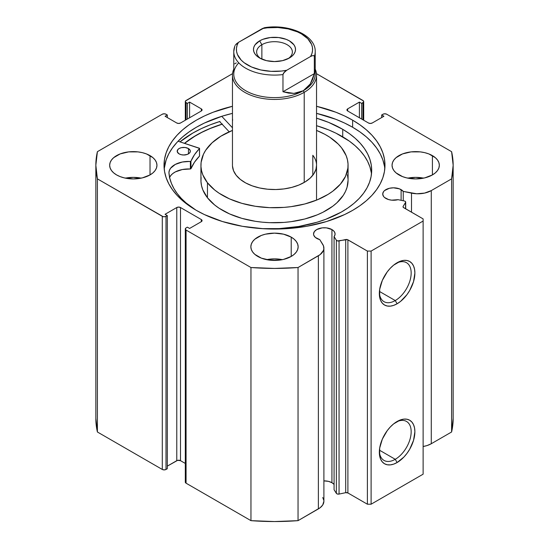 <?xml version="1.0" encoding="UTF-8"?>
<svg xmlns="http://www.w3.org/2000/svg" width="549" height="549" viewBox="0 0 549 549"><rect width="100%" height="100%" fill="white"/><g stroke="black" fill="none" stroke-linecap="round" stroke-linejoin="round"><path stroke-width="0.82" d="M404.304 200.989A2.1 1.215 180 0 1 405.073 201.27L405.684 202.204L403.144 206.376L403.275 207.378L423.121 218.9L423.121 221.048L371.103 251.078L367.391 251.078L347.428 239.618L337.443 240.901L336.359 240.215L334.08 236.598L334.08 489.729L334.08 236.598L334.993 234.78L334.924 232.893L333.867 231.102L331.932 229.571L331.932 482.708A10.774 6.217 0 0 0 323.896 480.89L328.439 481.356L331.932 482.708L331.932 229.571A10.774 6.217 180 0 1 335.089 233.97A10.774 6.217 180 0 1 334.08 236.598L336.359 240.215L336.359 493.345L334.08 489.729L336.359 493.345A2.1 1.215 0 0 0 339.056 494.073L337.443 494.031L336.359 493.345L336.359 240.215A2.1 1.215 180 0 0 339.056 240.942L345.698 239.542L345.698 492.679L339.056 494.073L339.056 240.942L339.056 494.073L345.698 492.679L345.698 239.542A2.1 1.215 180 0 1 347.901 239.824L347.901 492.961L345.698 492.679A2.1 1.215 0 0 1 347.901 492.961L367.391 504.208L347.901 492.961L347.901 239.824L367.391 251.078L371.103 251.078L371.103 504.208L367.391 504.208L367.391 251.078L367.391 504.208L371.103 504.208L423.121 474.178L371.103 504.208L371.103 251.078L423.121 221.048L423.121 218.9L403.632 207.652A2.1 1.215 180 0 1 403.021 206.788A2.1 1.215 180 0 1 403.144 206.376L403.144 207.206L403.144 206.376L405.56 202.54L405.56 208.764L405.56 202.54A2.1 1.215 180 0 0 405.69 202.128A2.1 1.215 180 0 0 405.073 201.27A2.1 1.215 180 0 0 404.304 200.989L398.046 199.671A10.774 6.217 180 0 1 385.878 198.429A10.774 6.217 180 0 1 382.722 194.03A10.774 6.217 180 0 1 389.371 188.286A10.774 6.217 180 0 1 401.113 189.638L401.113 200.316L401.113 189.638A10.774 6.217 180 0 1 403.254 191.402L403.254 200.762L403.254 191.402L399.48 188.863L393.496 187.813L389.371 188.286L384.54 190.578L383.538 191.656L382.722 194.03L383.538 196.412L384.54 197.489L388.52 199.548L391.622 200.159L398.046 199.671L404.304 200.989M185.301 482.118L185.301 228.981A2.628 1.517 180 0 0 186.07 230.058L186.07 483.189L185.301 482.118A2.628 1.517 0 0 0 186.07 483.189L250.955 520.651L250.955 267.521L250.955 520.651L186.07 483.189L186.07 230.058L250.955 267.521A178.658 103.143 180 0 0 298.045 267.521L298.045 520.651L274.5 521.55L250.955 520.651A178.658 103.143 0 0 0 298.045 520.651L318.372 508.909L318.372 255.779L318.372 508.909A18.844 10.884 0 0 0 323.896 501.216L322.688 505.053L320.122 507.75L298.045 520.651L298.045 267.521L318.372 255.779A18.844 10.884 180 0 0 323.896 248.086A18.844 10.884 180 0 0 322.757 244.367L319.758 239.611A10.774 6.217 180 0 1 316.698 238.369A10.774 6.217 180 0 1 313.541 233.97A10.774 6.217 180 0 1 320.191 228.226A10.774 6.217 180 0 1 331.932 229.571L326.415 227.869L322.215 227.869L316.698 229.571L314.364 231.589L313.541 233.97L313.754 235.185L315.359 237.429L319.758 239.611L323.491 245.849L323.841 248.917L323.45 250.44L320.122 254.612L298.045 267.521L274.5 268.42L250.955 267.521L186.07 230.058L185.301 228.981L186.07 227.91L187.367 227.162L189.597 228.446L201.305 221.686L202.073 220.616L201.305 219.545L180.497 207.529L178.638 207.09L176.778 207.529L165.077 214.288L167.308 215.579L165.153 216.656L163.142 216.656L97.399 178.864L95.842 165.27L97.399 151.682L162.291 114.219L164.151 113.773L166.004 114.219L167.308 114.967L165.077 116.258L176.778 123.01L178.638 123.456L180.497 123.01L201.305 111.001L202.073 109.924L201.305 108.853L189.597 102.1L187.367 103.384L185.5 102.141L185.5 100.982L232.543 73.655L186.07 100.488A2.628 1.517 180 0 0 185.301 101.558L185.301 120.238M334.08 484.479A10.774 6.217 0 0 0 331.932 482.708L333.867 484.232M395.253 459.3A22.502 12.991 120 0 0 411.16 432.262A22.502 12.991 120 0 0 396.158 422.057A22.502 12.991 -60 0 1 406.507 421.44A22.502 12.991 -60 0 1 409.959 439.468A22.502 12.991 -60 0 1 395.253 459.3L379.428 450.166L395.253 459.3A22.502 12.991 -60 0 1 384.005 460.419A22.502 12.991 -60 0 1 379.366 451.141A22.502 12.991 120 0 0 395.253 459.3L397.112 462.519L395.253 459.3M397.112 421.481A25.13 14.507 -60 0 1 414.886 431.74A25.13 14.507 -60 0 1 397.112 462.519L393.647 464.131L390.312 464.886L387.237 464.763L384.547 463.768L382.337 461.929L380.697 459.335L379.682 456.068L379.682 448.059L382.337 439.131L387.237 430.636L390.312 426.964L393.647 423.876L400.578 419.868L403.913 419.113L406.987 419.237L409.678 420.232L411.887 422.071L413.534 424.665L414.543 427.932L414.886 431.74L413.534 440.373L409.678 449.254L406.987 453.364L403.913 457.036L397.112 462.519A25.13 14.507 -60 0 1 379.338 452.259A25.13 14.507 -60 0 1 397.112 421.481L397.112 421.481M395.253 300.557A22.502 12.991 120 0 0 411.16 273.519A22.502 12.991 120 0 0 396.158 263.314A22.502 12.991 -60 0 1 406.507 262.697A22.502 12.991 -60 0 1 409.959 280.724A22.502 12.991 -60 0 1 395.253 300.557L379.428 291.423L395.253 300.557A22.502 12.991 -60 0 1 384.005 301.675A22.502 12.991 -60 0 1 379.366 292.397A22.502 12.991 120 0 0 395.253 300.557L397.112 303.775L395.253 300.557M397.112 262.738A25.13 14.507 -60 0 1 414.886 272.997A25.13 14.507 -60 0 1 397.112 303.775L393.647 305.381L390.312 306.143L387.237 306.019L384.547 305.024L382.337 303.185L380.697 300.591L379.682 297.325L379.682 289.316L382.337 280.388L387.237 271.892L390.312 268.221L393.647 265.133L400.578 261.125L403.913 260.37L406.987 260.494L409.678 261.489L411.887 263.321L413.534 265.922L414.543 269.188L414.886 272.997L413.534 281.63L409.678 290.51L406.987 294.621L400.578 301.38L397.112 303.775A25.13 14.507 -60 0 1 379.338 293.516A25.13 14.507 -60 0 1 397.112 262.738L397.112 262.738M352.623 120.169A110.479 63.787 180 0 1 384.979 165.27A110.479 63.787 180 0 1 316.78 224.198A110.479 63.787 180 0 1 196.377 210.377L204.413 214.577L222.42 221.522L242.432 226.312L263.671 228.748L285.329 228.748L306.568 226.312L326.58 221.522L344.587 214.577L352.623 210.377L359.904 205.738L366.361 200.708L371.934 195.341L376.566 189.679L380.224 183.785L382.852 177.718L384.444 171.521L384.979 165.27L384.444 159.018L382.852 152.828L380.224 146.755L376.566 140.86L371.934 135.205L366.361 129.839L359.904 124.808L352.623 120.169L344.587 115.969L335.878 112.236L316.54 106.286A110.479 63.787 180 0 1 352.623 120.169L352.623 127.251L352.623 120.169M384.808 168.811A110.479 63.787 0 0 0 352.623 127.251A110.479 63.787 0 0 0 316.54 113.362L335.878 119.318L344.587 123.045L352.623 127.251L359.904 131.89L366.361 136.914L371.934 142.28L376.566 147.942L380.224 153.837L382.852 159.91L384.444 166.1M141.189 178.144A23.648 13.65 0 0 0 125.426 178.144L133.311 177.361L141.189 178.144M150.028 155.621L150.028 174.925L152.972 172.86L155.154 170.499L156.499 167.932L156.952 165.27L156.499 162.607L155.154 160.047L152.972 157.687L146.446 153.919L142.356 152.656L137.923 151.881L128.699 151.881L120.169 153.919L113.65 157.687L111.461 160.047L110.116 162.607L109.663 165.27A23.648 13.65 180 0 1 124.259 152.656A23.648 13.65 180 0 1 150.028 155.621A23.648 13.65 180 0 1 156.952 165.27A23.648 13.65 180 0 1 142.356 177.883A23.648 13.65 180 0 1 116.587 174.925A23.648 13.65 180 0 1 109.663 165.27L110.116 167.932L111.461 170.499L113.65 172.86L116.587 174.925L120.169 176.62L124.259 177.883L133.311 178.926L142.356 177.883L150.028 174.925L150.028 155.621M282.378 259.656A23.648 13.65 0 0 0 266.622 259.656L274.5 258.881L282.378 259.656M291.217 237.134L291.217 256.438L294.161 254.372L296.343 252.012L297.688 249.452L298.148 246.789L297.688 244.127L296.343 241.567L294.161 239.206L291.217 237.134L283.552 234.176L274.5 233.133L265.448 234.176L261.365 235.439L254.839 239.206L252.657 241.567L251.312 244.127L250.852 246.789A23.648 13.65 180 0 1 265.448 234.176A23.648 13.65 180 0 1 291.217 237.134A23.648 13.65 180 0 1 298.148 246.789A23.648 13.65 180 0 1 283.552 259.403A23.648 13.65 180 0 1 257.783 256.438A23.648 13.65 180 0 1 250.852 246.789L251.312 249.452L252.657 252.012L254.839 254.372L261.365 258.14L269.888 260.178L279.112 260.178L283.552 259.403L291.217 256.438L291.217 237.134M423.574 178.144A23.648 13.65 0 0 0 407.811 178.144L415.689 177.361L423.574 178.144M432.413 155.621L432.413 174.925L435.35 172.86L437.539 170.499L438.884 167.932L439.337 165.27L438.884 162.607L437.539 160.047L435.35 157.687L428.831 153.919L424.741 152.656L420.301 151.881L411.077 151.881L402.554 153.919L396.028 157.687L393.846 160.047L392.501 162.607L392.048 165.27A23.648 13.65 180 0 1 406.644 152.656A23.648 13.65 180 0 1 432.413 155.621A23.648 13.65 180 0 1 439.337 165.27A23.648 13.65 180 0 1 424.741 177.883A23.648 13.65 180 0 1 398.972 174.925A23.648 13.65 180 0 1 392.048 165.27L392.501 167.932L393.846 170.499L396.028 172.86L402.554 176.62L406.644 177.883L415.689 178.926L424.741 177.883L432.413 174.925L432.413 155.621M316.457 73.655L363.5 100.982L363.5 102.141L361.633 103.384L359.403 102.1L347.695 108.853L346.927 109.924L347.695 111.001L368.503 123.01L370.362 123.456L372.222 123.01L383.923 116.258L381.692 114.967L382.996 114.219L384.849 113.773L386.709 114.219L451.601 151.682L453.158 165.27L451.601 178.864L431.267 190.606L424.576 193.09L416.705 193.77L403.254 191.402L411.496 193.131L411.496 212.189L411.496 193.131A18.844 10.884 180 0 0 431.267 190.606L451.601 178.864L451.601 431.994L431.267 443.736L427.005 445.582L423.121 446.502A18.844 10.884 0 0 0 431.267 443.736L431.267 190.606L431.267 443.736L451.601 431.994A178.658 103.143 0 0 0 453.158 418.407L451.601 431.994L451.601 178.864A178.658 103.143 180 0 0 453.158 165.27A178.658 103.143 180 0 0 451.601 151.682L386.709 114.219A2.628 1.517 180 0 0 382.996 114.219L381.692 114.967L381.692 117.541L381.692 114.967L383.923 116.258L372.222 123.01A2.628 1.517 180 0 1 368.503 123.01L347.695 111.001L347.695 108.853L359.403 102.1L359.403 117.754L359.403 102.1L361.633 103.384L361.633 119.044L361.633 103.384L362.93 102.636L362.93 119.792L362.93 102.636A2.628 1.517 180 0 0 363.699 101.558A2.628 1.517 180 0 0 362.93 100.488L316.457 73.655M232.46 106.286L213.122 112.236L204.413 115.969L196.377 120.169L189.096 124.808L182.639 129.839L177.066 135.205L172.434 140.86L168.776 146.755L166.148 152.828L164.556 159.018L164.021 165.27L164.556 171.521L166.148 177.718L168.776 183.785L172.434 189.679L177.066 195.341L182.639 200.708L189.096 205.738L196.377 210.377A110.479 63.787 180 0 1 164.021 165.27A110.479 63.787 180 0 1 232.46 106.286M322.757 497.497L323.855 500.503M95.842 418.407L95.842 165.27A178.658 103.143 180 0 0 97.399 178.864L97.399 431.994L95.842 418.407A178.658 103.143 0 0 0 97.399 431.994L162.291 469.457L162.291 216.327L162.291 469.457L97.399 431.994L97.399 178.864L162.291 216.327A2.628 1.517 180 0 0 166.004 216.327L166.004 469.457L164.151 469.903L162.291 469.457A2.628 1.517 0 0 0 166.004 469.457L167.308 468.709L167.308 215.579L167.308 468.709L166.004 469.457L166.004 216.327L167.308 215.579L165.077 214.288L176.778 207.529A2.628 1.517 180 0 1 180.497 207.529L180.497 460.666L185.301 463.438L180.497 460.666L177.636 460.337L167.308 466.135L176.778 460.666L176.778 207.529L176.778 460.666A2.628 1.517 0 0 1 180.497 460.666L180.497 207.529L201.305 219.545L201.305 221.686L189.597 228.446L187.367 227.162L186.07 227.91A2.628 1.517 180 0 0 185.301 228.981M185.301 101.558A2.628 1.517 180 0 0 186.07 102.636L186.07 119.792L186.07 102.636L187.367 103.384L189.597 102.1L201.305 108.853L201.305 111.001L180.497 123.01A2.628 1.517 180 0 1 176.778 123.01L165.077 116.258L167.308 114.967L166.004 114.219A2.628 1.517 180 0 0 162.291 114.219L97.399 151.682A178.658 103.143 180 0 0 95.842 165.27M423.121 474.178L423.121 221.048L423.121 474.178M187.367 103.384L187.367 119.044L187.367 103.384M189.597 102.1L189.597 117.754L189.597 102.1M167.308 114.967L167.308 117.541L167.308 114.967M201.305 108.853A2.628 1.517 180 0 1 202.073 109.924A2.628 1.517 180 0 1 201.305 111.001L201.305 108.853M347.695 108.853L347.695 111.001A2.628 1.517 180 0 1 346.927 109.924A2.628 1.517 180 0 1 347.695 108.853M201.305 219.545A2.628 1.517 180 0 1 202.073 220.616A2.628 1.517 180 0 1 201.305 221.686L201.305 219.545M232.46 113.362A110.479 63.787 0 0 0 164.192 168.811L166.148 159.91L168.776 153.837L172.434 147.942L177.066 142.28L182.639 136.914L189.096 131.89L196.377 127.251L204.413 123.045L222.42 116.1L232.46 113.362M219.614 121.549L229.201 131.808L219.614 121.549A115.599 66.745 0 0 0 179.983 141.862L192.761 133.098L201.16 128.699L210.274 124.795L220.005 121.425M222.05 124.149A110.479 63.787 180 0 0 184.464 143.323L196.377 135.184L204.413 130.985L213.122 127.251L222.42 124.033M312.813 155.285L312.813 175.261L312.813 155.285A42.04 24.273 180 0 1 316.54 165.27A42.04 24.273 180 0 1 283.353 189A42.04 24.273 180 0 1 236.187 175.261A42.04 24.273 180 0 1 232.46 165.27L232.46 75.172A42.04 24.273 180 0 1 233.778 69.153A42.04 24.273 -0 0 0 253.686 96.26A42.04 24.273 -0 0 0 304.221 92.335A42.04 24.273 -0 0 0 315.222 69.153A42.04 24.273 180 0 1 316.54 75.172A42.04 24.273 180 0 1 304.221 92.335L304.221 182.433L304.221 92.335A42.04 24.273 180 0 1 258.414 97.598A42.04 24.273 180 0 1 232.46 75.172M348.066 165.27A73.566 42.472 180 0 0 341.547 147.791L338.253 144.078L329.867 137.305L324.85 134.306L316.54 130.415A73.566 42.472 180 0 1 341.547 147.791L346.165 155.676L347.448 159.78L348.025 163.931L347.901 168.104L345.534 176.311L340.435 184.1L332.811 191.169L328.13 194.346L317.274 199.822L304.777 203.981L291.121 206.644L284.011 207.385L269.6 207.652L255.374 206.28L241.883 203.343L229.647 198.937L219.133 193.234L214.652 189.968L207.453 182.755L207.453 197.77A73.566 42.472 0 0 0 289.989 221.81A73.566 42.472 0 0 0 348.066 180.292L348.066 165.27A73.566 42.472 180 0 1 289.989 206.795A73.566 42.472 180 0 1 207.453 182.755A73.566 42.472 180 0 1 200.934 165.27A73.566 42.472 180 0 1 232.46 130.415L220.87 136.2L212.079 142.802L205.683 150.261L203.466 154.228L201.099 162.442L200.975 166.608L201.552 170.766L202.835 174.863L207.453 182.755L207.453 197.77L214.652 204.983L219.133 208.256L229.647 213.952L241.883 218.358L255.374 221.302L262.429 222.187L269.6 222.668L284.011 222.407L291.121 221.666L304.777 218.996L317.274 214.844L322.936 212.257L332.811 206.184L336.921 202.759L343.317 195.3L345.534 191.333L347.064 187.257L348.066 180.244M184.581 143.364A110.349 63.705 180 0 1 222.112 124.218L210.336 128.459L201.847 132.336L194.051 136.68L184.581 143.364M201.099 177.457L200.975 181.623L201.552 185.782L202.835 189.885L207.453 197.77A73.566 42.472 0 0 1 200.934 180.292L200.934 165.27M348.025 178.953L347.448 174.795M232.481 166.038L233.551 170.753L236.187 175.261L240.304 179.386L245.726 182.968L252.259 185.864L259.643 187.978L267.603 189.213L275.824 189.529L283.998 188.911L291.8 187.387L298.944 185.02L305.148 181.884L310.171 178.116L313.822 173.848L315.97 169.257L316.54 165.215M261.866 44.709A17.863 10.314 -0 0 0 260.844 58.654A17.863 10.314 180 0 1 256.637 52.004A17.863 10.314 180 0 1 261.866 44.709L261.866 59.127L261.866 44.709A17.863 10.314 180 0 1 281.335 42.479A17.863 10.314 180 0 1 292.363 52.004A17.863 10.314 180 0 1 288.156 58.654A17.863 10.314 -0 0 0 286.585 44.407A17.863 10.314 -0 0 0 261.866 44.709L259.636 40.852L261.866 44.709M289.364 58.016A21.02 12.133 180 0 1 259.636 58.016A21.02 12.133 180 0 1 259.636 40.852L255.079 44.785L253.885 47.063L253.48 49.431L253.885 51.798L255.079 54.077L257.021 56.176L259.636 58.016L266.457 60.644L274.5 61.563L282.543 60.644L289.364 58.016L291.979 56.176L293.921 54.077L295.115 51.798L295.52 49.431L295.115 47.063L293.921 44.785L289.364 40.852L286.18 39.343L278.604 37.531L270.396 37.531L262.82 39.343L259.636 40.852A21.02 12.133 180 0 1 289.364 40.852A21.02 12.133 180 0 1 289.364 58.016L289.364 58.016M314.33 69.208A40.722 23.511 180 0 1 303.295 90.729L304.221 92.335L303.295 90.729A40.722 23.511 180 0 1 250.097 92.925A40.722 23.511 180 0 1 238.753 62.84M315.222 51.579A40.722 23.511 180 0 1 314.33 56.465L314.33 73.628L310.288 83.949L303.295 90.729A40.722 23.511 -0 0 0 315.222 74.101L315.222 51.579C315.723 35.184 288.685 23.676 264.584 27.683L264.597 27.683M234.807 45.992L233.778 51.579L233.778 74.101A40.722 23.511 -0 0 0 258.915 95.821A40.722 23.511 -0 0 0 303.295 90.729L293.935 93.392L282.968 91.738L282.968 74.575A40.722 23.511 180 0 1 233.778 51.579A40.722 23.511 180 0 1 234.67 46.686M235.198 45.231L238.417 42.376L262.278 28.603A38.094 21.994 180 0 1 301.435 33.88A38.094 21.994 180 0 1 310.583 56.485L312.806 55.579L313.808 55.634L314.33 56.465L314.33 73.628L282.968 91.738L282.968 74.575L283.49 73.141L286.722 70.265L310.583 56.485L286.722 70.265L281.603 71.041L271.062 71.336L260.782 69.949L251.552 66.992L244.092 62.682L241.203 60.122L237.401 54.433L236.557 51.421L236.447 48.367L237.072 45.334L238.417 42.376L264.515 27.697L262.278 28.603L267.397 27.821L277.938 27.525L288.218 28.912L297.448 31.876L301.435 33.88L307.797 38.746L311.599 44.428L312.443 47.447L312.553 50.501L311.928 53.534L310.583 56.485L312.806 55.579L313.808 55.634L314.33 56.465A40.722 23.511 -0 0 0 315.208 50.954M314.33 73.628L312.704 79.186L310.288 83.949L307.131 87.826L303.295 90.729L298.869 92.596L293.935 93.392L288.596 93.104L282.968 91.738L314.33 73.628M236.296 62.909L234.67 63.849M233.792 52.196A40.722 23.511 -0 0 0 282.968 74.575L284.485 71.94L286.722 70.265A38.094 21.994 180 0 1 247.565 64.981A38.094 21.994 180 0 1 238.417 42.376L236.194 44.044M199.562 155.909L199.417 148.23L178.068 141.23L199.562 148.402L194.463 154.749L190.867 161.351L182.343 162.024L175.364 164.391L170.636 168.186L169.387 170.423L168.941 172.763L169.758 178.102L171.418 183.373L173.903 188.54L177.197 193.55L181.273 198.367L186.097 202.952L195.821 210.047A101.421 58.551 180 0 1 168.941 172.763L168.941 172.763A19.627 11.33 180 0 1 190.379 161.481L190.379 168.989L182.343 169.531L175.364 171.899L172.654 173.656L170.636 175.694L169.387 177.931M179.077 153.857A6.567 3.795 180 0 1 177.197 151.201A6.567 3.795 180 0 1 181.287 147.695A6.567 3.795 180 0 1 188.458 148.553L188.458 153.857L188.458 148.553L185.116 147.489L181.314 147.681L179.173 148.491L177.725 149.712L177.313 151.901L179.077 153.857L181.191 154.688L183.695 154.996L187.36 154.379L189.192 153.343L190.194 151.984L190.222 150.501L188.458 148.553A6.567 3.795 180 0 1 190.331 151.201A6.567 3.795 180 0 1 186.248 154.715A6.567 3.795 180 0 1 179.077 153.857M184.697 154.955A6.567 3.795 0 0 0 182.838 154.955M342.727 129.317A101.421 58.551 180 0 1 371.687 170.286A101.421 58.551 180 0 1 261.894 228.638L279.16 228.61L298.697 226.49L317.144 222.208L325.729 219.305L341.231 212.12L347.991 207.899L354.002 203.322L359.211 198.422L363.555 193.255L367.006 187.868L369.525 182.309L371.09 176.634L371.68 170.897L371.296 165.153L369.937 159.464L367.624 153.871L364.364 148.443L360.206 143.22L355.176 138.266L349.336 133.613L342.727 129.317L342.727 136.825L342.727 129.317L328.59 122.379L316.54 118.179A101.421 58.551 180 0 1 342.727 129.317M371.481 174.04A101.421 58.551 -0 0 0 342.727 136.825A101.421 58.551 -0 0 0 316.54 125.687L328.59 129.887L335.933 133.167L349.336 141.12L355.176 145.773L360.206 150.728L364.364 155.95L367.624 161.379L369.937 166.971L371.296 172.661M232.46 127.787L221.741 116.313L232.46 127.787M232.598 119.181L232.57 120.656M199.562 148.443L199.5 156.094A85.912 49.602 -0 0 0 190.942 168.756L190.942 161.248A85.912 49.602 180 0 1 199.5 148.587L199.5 156.094L194.463 162.257L190.942 168.756L190.379 168.989A19.627 11.33 0 0 0 169.6 177.402M185.116 154.996L182.549 154.983M190.379 161.481L190.379 168.989L190.942 168.756L190.942 161.248L190.379 161.481M363.699 120.238L363.699 101.558M453.158 418.407L453.158 165.27M323.896 248.086L323.896 501.216M405.69 208.833L405.69 202.135M316.54 75.172L316.54 200.124"/></g></svg>
